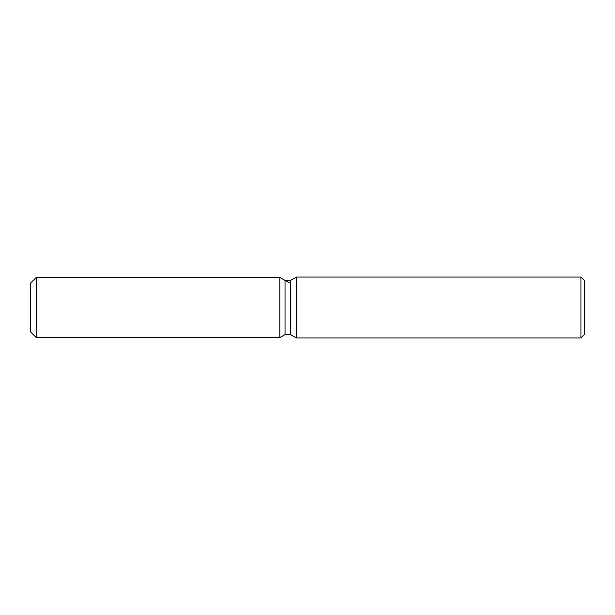 <?xml version="1.0" encoding="UTF-8"?>
<svg xmlns="http://www.w3.org/2000/svg" width="615" height="615" viewBox="0 0 615 615"><rect width="100%" height="100%" fill="white"/><g stroke="black" fill="none" stroke-linecap="round" stroke-linejoin="round"><path stroke-width="0.92" d="M285.037 280.425L285.037 334.575L279.825 337.581L36.285 337.581L30.75 332.046L30.75 282.954L36.285 277.419L279.825 277.419L285.037 280.425L290.595 280.425L296.43 277.058L580.929 277.058L584.25 280.379L584.25 334.622L580.929 337.943L296.43 337.943L290.595 334.575L285.037 334.575L279.825 337.581L279.825 277.419L289.411 282.954M290.595 334.575L290.595 280.425M296.43 337.943L296.43 277.058M580.929 337.943L580.929 277.058M279.825 337.581L279.825 277.419M36.285 337.581L36.285 277.419M30.75 332.046L30.75 282.954"/></g></svg>
